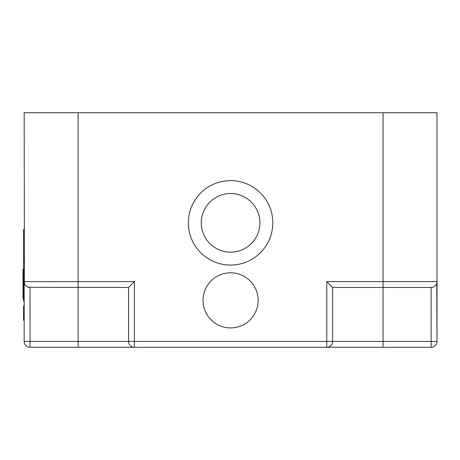 <?xml version="1.0" encoding="UTF-8"?>
<svg xmlns="http://www.w3.org/2000/svg" width="460" height="460" viewBox="0 0 460 460"><rect width="100%" height="100%" fill="white"/><g stroke="black" fill="none" stroke-linecap="round" stroke-linejoin="round"><path stroke-width="0.69" d="M432.532 287.299L431.135 287.465A5.865 5.865 0 0 0 437 281.606L437 112.717L24.173 112.717L24.415 283.279M431.135 287.465A5.865 5.865 0 0 0 437 281.606L437 341.418L431.135 341.418L431.135 347.283A5.865 5.865 0 0 0 437 341.418A5.865 5.865 0 0 1 431.135 347.283L383.053 347.283L383.053 287.465L332.62 287.465L326.755 281.606L383.053 281.606L383.053 287.465L431.135 287.465L431.135 341.418L332.62 341.418L332.62 287.465M383.053 347.283L134.418 347.283L134.418 281.606L128.553 287.465L28.641 287.299M203.027 300.368A27.56 27.56 0 0 0 230.586 327.928A27.56 27.56 0 0 0 258.146 300.368A27.56 27.56 0 0 0 230.586 272.809A27.56 27.56 0 0 0 203.027 300.368M230.586 265.069A42.222 42.222 0 0 0 272.809 222.847A42.222 42.222 0 0 0 230.586 180.625A42.222 42.222 0 0 0 188.364 222.847A42.222 42.222 0 0 0 230.586 265.069M230.586 252.166A29.319 29.319 0 0 0 259.906 222.847A29.319 29.319 0 0 0 230.586 193.528A29.319 29.319 0 0 0 201.267 222.847A29.319 29.319 0 0 0 230.586 252.166M363.112 347.283L326.755 347.283A5.865 5.865 0 0 0 332.62 341.418L326.755 341.418L326.755 281.606M128.553 287.465L128.553 341.418A5.865 5.865 0 0 0 134.418 347.283A5.865 5.865 0 0 1 128.553 341.418L78.12 341.418L78.12 347.283L134.418 347.283L30.038 347.283L30.038 341.418L24.173 341.418L24.173 281.606L24.173 286.246L23.587 286.246L23.587 229.454L24.173 229.454M134.418 347.283A5.865 5.865 0 0 1 128.553 341.418L326.755 341.418L326.755 347.283A5.865 5.865 0 0 0 332.62 341.418M30.038 347.283A5.865 5.865 0 0 1 24.173 341.418A5.865 5.865 0 0 0 30.038 347.283A5.865 5.865 0 0 1 24.173 341.418L24.173 320.304L23.587 320.304L23.587 306.233L24.173 306.233L24.173 301.127L23.587 301.127L23.587 286.246M27.623 286.948L27.261 286.77M26.03 285.884L25.07 284.723M30.038 287.465A5.865 5.865 0 0 1 24.173 281.606A5.865 5.865 0 0 0 30.038 287.465L30.038 341.418L78.12 341.418L78.12 281.606L24.173 281.606M437 341.418L436.758 283.279M436.103 284.723L435.143 285.884M433.912 286.77L433.55 286.948M23.587 290.329L23 290.329L23 269.29L23.587 269.29M23.587 294.17L23 294.17L23 298.609L23.587 298.609M23 290.329L23 294.17M24.173 234.479L23.587 234.479M24.173 261.498L23.587 261.498M24.173 237.366L23.587 237.366M24.173 256.651L23.587 256.651M24.173 313.122L23.587 313.122M134.418 281.606L78.12 281.606L78.12 112.717M383.053 112.717L383.053 281.606L437 281.606M24.173 229.701L23.587 229.701"/></g></svg>
